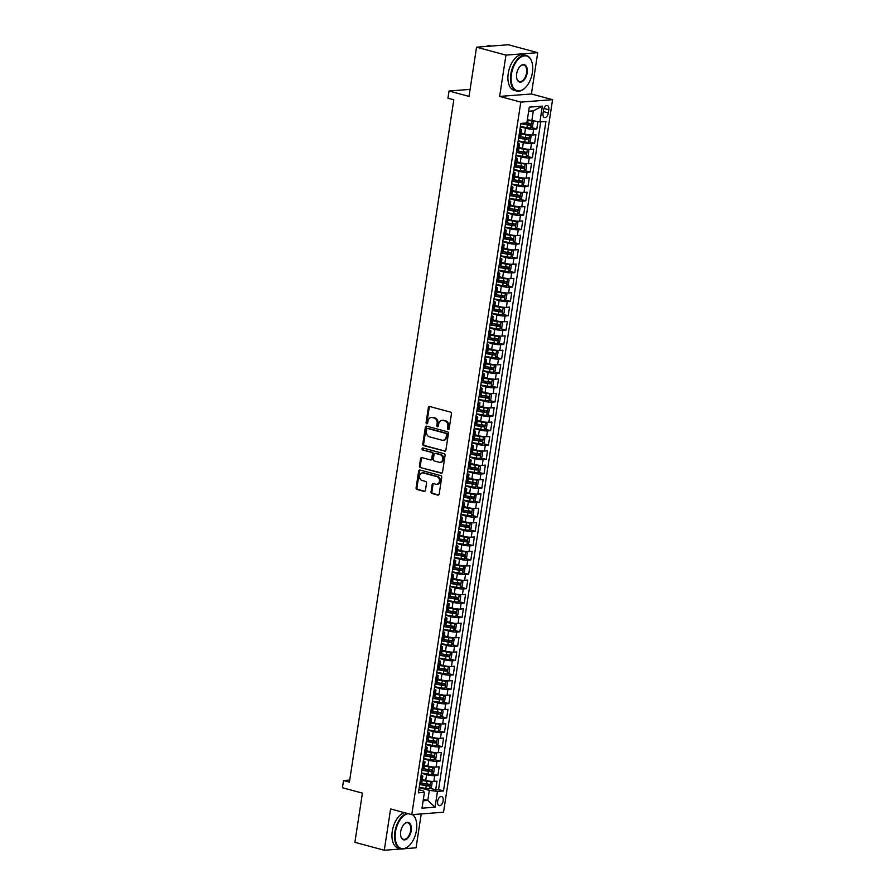 <?xml version="1.0" encoding="UTF-8"?>
<svg xmlns="http://www.w3.org/2000/svg" width="895" height="895" viewBox="0 0 895 895"><rect width="100%" height="100%" fill="white"/><g stroke="black" fill="none" stroke-linecap="round" stroke-linejoin="round"><path stroke-width="1.34" d="M448.194 429.578A1.007 0.817 -94.4 0 0 449.156 428.806L451.449 413.826A1.443 1.175 -94.4 0 0 450.509 412.103L429.734 406.509A1.443 1.175 -94.4 0 0 428.369 407.605L426.076 422.585A1.007 0.817 -94.4 0 0 427.687 423.022L427.989 421.086A4.62 3.748 -94.4 0 1 431.323 417.473A4.62 3.748 -94.4 0 1 432.375 417.573L434.097 418.032A4.62 3.748 -94.4 0 1 437.107 423.548L436.805 425.483A1.007 0.817 -94.4 0 0 438.427 425.919L438.718 423.973A4.62 3.748 -94.4 0 1 442.063 420.359A4.62 3.748 -94.4 0 1 443.103 420.46L444.837 420.93A4.62 3.748 -94.4 0 1 447.836 426.434L447.545 428.369A1.007 0.817 -94.4 0 0 448.194 429.578M443.148 800.88A4.71 2.651 105.1 0 0 441.627 796.539A4.71 2.651 105.1 0 0 437.655 801.305A4.71 2.651 105.1 0 0 439.176 805.645A4.71 2.651 105.1 0 0 443.148 800.88M431.043 491.803A1.443 1.175 -94.4 0 0 431.983 493.514L437.812 495.092A1.443 1.175 -94.4 0 0 439.176 493.995L441.727 477.348A1.443 1.175 -94.4 0 0 440.787 475.625L420.012 470.032A1.443 1.175 -94.4 0 0 418.647 471.128L416.097 487.775A1.443 1.175 -94.4 0 0 417.036 489.487L424.073 491.389A1.443 1.175 -94.4 0 0 425.449 490.292L426.535 483.166A1.443 1.175 -94.4 0 0 425.595 481.443L422.104 480.503A3.871 3.132 -94.4 0 1 419.542 476.442A3.871 3.132 -94.4 0 1 422.384 472.884A3.871 3.132 -94.4 0 1 423.257 472.963L436.939 476.643A3.871 3.132 -94.4 0 1 439.501 480.716A3.871 3.132 -94.4 0 1 436.659 484.273A3.871 3.132 -94.4 0 1 435.787 484.195L433.504 483.58A1.443 1.175 -94.4 0 0 432.14 484.676L431.043 491.803L431.905 491.735A1.443 1.175 -94.4 0 0 432.844 493.458L438.55 494.991M505.955 55.11L499.634 96.414L531.406 93.975L537.727 52.671L505.955 55.11L476.554 47.189L469.025 96.391L449.044 91.01L447.936 98.193L453.821 99.77L349.408 782.14L343.523 780.563L342.427 787.745L362.419 793.127L354.89 842.329L384.279 850.25L401.34 848.941M499.634 96.414L520.8 102.108L411.767 814.651L390.6 808.946L384.279 850.25M444.524 451.237A1.443 1.175 -94.4 0 0 445.889 450.14L448.44 433.493A1.443 1.175 -94.4 0 0 447.5 431.782L426.725 426.177A1.443 1.175 -94.4 0 0 425.36 427.273L422.809 443.92A1.443 1.175 -94.4 0 0 423.749 445.643L445.162 451.181M445.083 455.421L442.533 472.068A1.443 1.175 -94.4 0 1 441.168 473.164L420.393 467.57A1.443 1.175 -94.4 0 1 419.453 465.847L420.549 458.721A1.443 1.175 -94.4 0 1 421.914 457.625L430.338 459.896A1.443 1.175 -94.4 0 0 431.703 458.799L432.43 454.067A1.443 1.175 -94.4 0 0 431.491 452.355L422.72 449.984A1.007 0.817 -94.4 0 1 423.022 448.015L444.144 453.698A1.443 1.175 -94.4 0 1 445.083 455.421M404.439 848.706L416.052 847.811L421.243 813.924M476.554 47.189L508.338 44.75L537.727 52.671M430.081 788.305L435.675 789.804L436.995 781.19L433.862 781.436L434.735 775.685A5.896 0.951 -171.3 0 1 426.602 774.678L421.4 773.28M432.285 773.94L437.868 775.439L439.188 766.825L436.055 767.06L436.939 761.321A5.896 0.951 -171.3 0 1 428.794 760.314L423.603 758.915M434.478 759.575L440.071 761.074L441.392 752.46L438.259 752.695L439.132 746.956A5.896 0.951 -171.3 0 1 430.998 745.949L425.796 744.55M436.682 745.211L442.264 746.71L443.584 738.095L440.452 738.33L441.336 732.591A5.896 0.951 -171.3 0 1 433.191 731.584L428 730.186M438.874 730.846L444.468 732.345L445.788 723.731L442.656 723.965L443.528 718.226A5.896 0.951 -171.3 0 1 435.395 717.219L430.193 715.821M441.078 716.47L446.661 717.98L447.981 709.366L444.849 709.601L445.732 703.85A5.896 0.951 -171.3 0 1 437.588 702.855L432.397 701.456M443.271 702.105L448.865 703.615L450.185 695.001L447.053 695.236L447.925 689.486A5.896 0.951 -171.3 0 1 439.792 688.49L434.59 687.091M445.475 687.74L451.058 689.251L452.378 680.625L449.245 680.871L450.129 675.121A5.896 0.951 -171.3 0 1 441.985 674.125L436.794 672.727M447.668 673.376L453.262 674.886L454.582 666.26L451.449 666.506L452.322 660.756A5.896 0.951 -171.3 0 1 444.188 659.76L438.986 658.351M449.872 659.011L455.454 660.521L456.774 651.896L453.642 652.142L454.526 646.391A5.896 0.951 -171.3 0 1 446.381 645.384L441.19 643.986M452.064 644.646L457.658 646.156L458.978 637.531L455.835 637.777L456.718 632.027A5.896 0.951 -171.3 0 1 448.585 631.02L443.383 629.621M454.268 630.281L459.851 631.792L461.171 623.166L458.039 623.412L458.922 617.662A5.896 0.951 -171.3 0 1 450.778 616.655L445.587 615.257M456.461 615.917L462.055 617.416L463.375 608.801L460.231 609.047L461.115 603.297A5.896 0.951 -171.3 0 1 452.982 602.29L447.78 600.892M458.665 601.552L464.248 603.051L465.568 594.437L462.435 594.672L463.319 588.932A5.896 0.951 -171.3 0 1 455.175 587.925L449.984 586.527M460.858 587.187L466.452 588.686L467.772 580.072L464.628 580.307L465.512 574.568A5.896 0.951 -171.3 0 1 457.379 573.561L452.176 572.162M463.062 572.822L468.644 574.322L469.964 565.707L466.832 565.942L467.716 560.203A5.896 0.951 -171.3 0 1 459.571 559.196L454.38 557.798M465.255 558.458L470.848 559.957L472.168 551.342L469.025 551.577L469.909 545.838A5.896 0.951 -171.3 0 1 461.775 544.831L456.573 543.433M467.458 544.082L473.041 545.592L474.361 536.978L471.229 537.213L472.112 531.462A5.896 0.951 -171.3 0 1 463.968 530.466L458.777 529.068M469.651 529.717L475.245 531.227L476.565 522.613L473.421 522.848L474.305 517.097A5.896 0.951 -171.3 0 1 466.172 516.102L460.97 514.703M471.855 515.352L477.438 516.862L478.758 508.237L475.625 508.483L476.509 502.733A5.896 0.951 -171.3 0 1 468.365 501.737L463.174 500.339M474.048 500.987L479.642 502.498L480.962 493.872L477.818 494.118L478.702 488.368A5.896 0.951 -171.3 0 1 470.569 487.372L465.366 485.963M476.252 486.623L481.834 488.133L483.155 479.507L480.022 479.754L480.895 474.003A5.896 0.951 -171.3 0 1 472.761 472.996L467.57 471.598M478.445 472.258L484.038 473.768L485.358 465.143L482.215 465.389L483.099 459.638A5.896 0.951 -171.3 0 1 474.965 458.632L469.763 457.233M480.649 457.893L486.231 459.403L487.551 450.778L484.419 451.024L485.291 445.274A5.896 0.951 -171.3 0 1 477.158 444.267L471.967 442.868M482.841 443.528L488.435 445.028L489.755 436.413L486.611 436.659L487.495 430.909A5.896 0.951 -171.3 0 1 479.362 429.902L474.16 428.504M485.045 429.164L490.628 430.663L491.948 422.048L488.815 422.283L489.688 416.544A5.896 0.951 -171.3 0 1 481.555 415.537L476.364 414.139M487.238 414.799L492.832 416.298L494.152 407.684L491.008 407.919L491.892 402.179A5.896 0.951 -171.3 0 1 483.747 401.173L478.556 399.774M489.442 400.434L495.024 401.933L496.345 393.319L493.212 393.554L494.085 387.815A5.896 0.951 -171.3 0 1 485.951 386.808L480.76 385.409M491.635 386.069L497.228 387.569L498.549 378.954L495.405 379.189L496.289 373.45A5.896 0.951 -171.3 0 1 488.144 372.443L482.953 371.045M493.839 371.693L499.421 373.204L500.741 364.589L497.609 364.824L498.481 359.085A5.896 0.951 -171.3 0 1 490.348 358.078L485.157 356.68M496.031 357.329L501.625 358.839L502.945 350.225L499.802 350.46L500.685 344.709A5.896 0.951 -171.3 0 1 492.541 343.714L487.35 342.315M498.235 342.964L503.818 344.474L505.138 335.849L502.005 336.095L502.878 330.344A5.896 0.951 -171.3 0 1 494.745 329.349L489.554 327.95M500.428 328.599L506.022 330.11L507.342 321.484L504.198 321.73L505.082 315.98A5.896 0.951 -171.3 0 1 496.938 314.984L491.747 313.586M502.632 314.234L508.215 315.745L509.535 307.119L506.402 307.365L507.275 301.615A5.896 0.951 -171.3 0 1 499.142 300.619L493.95 299.21M504.825 299.87L510.418 301.38L511.739 292.755L508.595 293.001L509.479 287.25A5.896 0.951 -171.3 0 1 501.334 286.243L496.143 284.845M507.029 285.505L512.611 287.015L513.931 278.39L510.799 278.636L511.671 272.885A5.896 0.951 -171.3 0 1 503.538 271.879L498.347 270.48M509.221 271.14L514.815 272.639L516.124 264.025L512.992 264.271L513.875 258.521A5.896 0.951 -171.3 0 1 505.731 257.514L500.54 256.115M511.425 256.775L517.008 258.275L518.328 249.66L515.196 249.895L516.068 244.156A5.896 0.951 -171.3 0 1 507.935 243.149L502.744 241.751M513.618 242.411L519.212 243.91L520.521 235.295L517.388 235.53L518.272 229.791A5.896 0.951 -171.3 0 1 510.128 228.784L504.937 227.386M515.822 228.046L521.405 229.545L522.725 220.931L519.592 221.166L520.465 215.426A5.896 0.951 -171.3 0 1 512.332 214.42L507.141 213.021M518.015 213.681L523.609 215.18L524.917 206.566L521.785 206.801L522.669 201.062A5.896 0.951 -171.3 0 1 514.524 200.055L509.333 198.656M520.219 199.305L525.801 200.816L527.121 192.201L523.989 192.436L524.862 186.697A5.896 0.951 -171.3 0 1 516.728 185.69L511.537 184.292M522.411 184.941L528.005 186.451L529.314 177.837L526.182 178.071L527.065 172.321A5.896 0.951 -171.3 0 1 518.921 171.325L513.73 169.927M524.604 170.576L530.198 172.086L531.518 163.461L528.386 163.707L529.258 157.956A5.896 0.951 -171.3 0 1 521.125 156.961L515.934 155.562M526.808 156.211L532.402 157.721L533.711 149.096L530.578 149.342L531.462 143.592A5.896 0.951 -171.3 0 1 523.318 142.596L518.127 141.197M529.001 141.846L534.595 143.357L535.915 134.731L532.782 134.977A5.896 0.951 -171.3 0 1 524.638 133.97L521.237 133.053M433.862 781.436A5.896 0.951 8.7 0 1 425.718 780.429L422.317 779.511M436.055 767.06A5.896 0.951 8.7 0 1 427.922 766.064L424.51 765.147M438.259 752.695A5.896 0.951 8.7 0 1 430.115 751.699L426.714 750.782M440.452 738.33A5.896 0.951 8.7 0 1 432.319 737.335L428.906 736.417M442.656 723.965A5.896 0.951 8.7 0 1 434.511 722.97L431.11 722.041M444.849 709.601A5.896 0.951 8.7 0 1 436.715 708.594L433.303 707.676M447.053 695.236A5.896 0.951 8.7 0 1 438.908 694.229L435.507 693.312M449.245 680.871A5.896 0.951 8.7 0 1 441.112 679.864L437.7 678.947M451.449 666.506A5.896 0.951 8.7 0 1 443.305 665.5L439.904 664.582M453.642 652.142A5.896 0.951 8.7 0 1 445.509 651.135L442.096 650.217M455.835 637.777A5.896 0.951 8.7 0 1 447.701 636.77L444.289 635.853M458.039 623.412A5.896 0.951 8.7 0 1 449.905 622.405L446.493 621.488M460.231 609.047A5.896 0.951 8.7 0 1 452.098 608.041L448.686 607.123M462.435 594.672A5.896 0.951 8.7 0 1 454.291 593.676L450.89 592.759M464.628 580.307A5.896 0.951 8.7 0 1 456.495 579.311L453.083 578.394M466.832 565.942A5.896 0.951 8.7 0 1 458.687 564.946L455.286 564.029M469.025 551.577A5.896 0.951 8.7 0 1 460.891 550.582L457.479 549.653M471.229 537.213A5.896 0.951 8.7 0 1 463.084 536.206L459.683 535.288M473.421 522.848A5.896 0.951 8.7 0 1 465.288 521.841L461.876 520.924M475.625 508.483A5.896 0.951 8.7 0 1 467.481 507.476L464.08 506.559M477.818 494.118A5.896 0.951 8.7 0 1 469.685 493.111L466.273 492.194M480.022 479.754A5.896 0.951 8.7 0 1 471.878 478.747L468.477 477.829M482.215 465.389A5.896 0.951 8.7 0 1 474.081 464.382L470.669 463.465M484.419 451.024A5.896 0.951 8.7 0 1 476.274 450.017L472.873 449.1M486.611 436.659A5.896 0.951 8.7 0 1 478.478 435.652L475.066 434.735M488.815 422.283A5.896 0.951 8.7 0 1 480.671 421.288L477.27 420.37M491.008 407.919A5.896 0.951 8.7 0 1 482.875 406.923L479.463 406.006M493.212 393.554A5.896 0.951 8.7 0 1 485.068 392.558L481.667 391.641M495.405 379.189A5.896 0.951 8.7 0 1 487.272 378.193L483.859 377.276M497.609 364.824A5.896 0.951 8.7 0 1 489.464 363.817L486.063 362.9M499.802 350.46A5.896 0.951 8.7 0 1 491.668 349.453L488.256 348.535M502.005 336.095A5.896 0.951 8.7 0 1 493.861 335.088L490.46 334.171M504.198 321.73A5.896 0.951 8.7 0 1 496.065 320.723L492.653 319.806M506.402 307.365A5.896 0.951 8.7 0 1 498.258 306.358L494.857 305.441M508.595 293.001A5.896 0.951 8.7 0 1 500.462 291.994L497.049 291.076M510.799 278.636A5.896 0.951 8.7 0 1 502.654 277.629L499.253 276.712M512.992 264.271A5.896 0.951 8.7 0 1 504.858 263.264L501.446 262.347M515.196 249.895A5.896 0.951 8.7 0 1 507.051 248.899L503.65 247.982M517.388 235.53A5.896 0.951 8.7 0 1 509.255 234.535L505.843 233.617M519.592 221.166A5.896 0.951 8.7 0 1 511.448 220.17L508.047 219.253M521.785 206.801A5.896 0.951 8.7 0 1 513.652 205.805L510.239 204.888M523.989 192.436A5.896 0.951 8.7 0 1 515.844 191.429L512.443 190.512M526.182 178.071A5.896 0.951 8.7 0 1 518.048 177.065L514.636 176.147M528.386 163.707A5.896 0.951 8.7 0 1 520.241 162.7L516.84 161.782M530.578 149.342A5.896 0.951 8.7 0 1 522.445 148.335L519.033 147.418M543.5 110.163L543.019 113.329A4.564 2.562 105.1 0 0 544.496 117.525A4.564 2.562 105.1 0 0 548.344 112.915L548.825 109.761A4.564 2.562 105.1 0 0 547.348 105.554A4.564 2.562 105.1 0 0 543.5 110.163M520.8 102.108L552.573 99.669L443.54 812.212L411.767 814.651M435.675 789.804L438.55 789.591L443.484 790.923L545.928 121.474L539.92 121.944L527.345 119.74M443.484 790.923L437.476 791.381L435.059 807.178L422.004 808.185L424.42 792.388L418.412 792.847L520.845 123.409L526.864 122.939L529.281 107.143L542.336 106.136L539.92 121.944M531.205 127.482L536.799 128.992L533.655 129.227A5.896 0.951 -171.3 0 1 525.522 128.231L520.331 126.821M520.006 128.891A5.896 0.951 -171.3 0 1 521.718 129.853L520.845 135.604A5.896 0.951 -171.3 0 1 519.726 135.973L518.921 136.04M521.718 129.853A5.896 0.951 -171.3 0 1 520.599 130.234L519.794 130.29M419.99 782.499L420.807 782.431A5.896 0.951 8.7 0 0 421.925 782.062L422.798 776.312A5.896 0.951 -171.3 0 1 421.679 776.692L420.874 776.748M422.194 768.134L422.999 768.067A5.896 0.951 8.7 0 0 424.118 767.686L425.002 761.947A5.896 0.951 -171.3 0 1 423.883 762.316L423.067 762.383M424.387 753.769L425.203 753.702A5.896 0.951 8.7 0 0 426.322 753.321L427.195 747.582A5.896 0.951 -171.3 0 1 426.076 747.951L425.27 748.019M426.591 739.393L427.396 739.337A5.896 0.951 8.7 0 0 428.515 738.957L429.399 733.218A5.896 0.951 -171.3 0 1 428.28 733.587L427.463 733.654M428.783 725.028L429.6 724.972A5.896 0.951 8.7 0 0 430.719 724.592L431.591 718.853A5.896 0.951 -171.3 0 1 430.473 719.222L429.667 719.289M430.987 710.664L431.793 710.608A5.896 0.951 8.7 0 0 432.911 710.227L433.795 704.477A5.896 0.951 -171.3 0 1 432.677 704.857L431.86 704.924M433.18 696.299L433.997 696.243A5.896 0.951 8.7 0 0 435.115 695.862L435.988 690.112A5.896 0.951 -171.3 0 1 434.869 690.492L434.064 690.56M435.384 681.934L436.189 681.878A5.896 0.951 8.7 0 0 437.308 681.498L438.192 675.747A5.896 0.951 -171.3 0 1 437.073 676.128L436.257 676.195M437.577 667.569L438.393 667.513A5.896 0.951 8.7 0 0 439.512 667.133L440.385 661.383A5.896 0.951 -171.3 0 1 439.266 661.763L438.46 661.819M439.781 653.205L440.586 653.137A5.896 0.951 8.7 0 0 441.705 652.768L442.589 647.018A5.896 0.951 -171.3 0 1 441.47 647.398L440.653 647.454M441.973 638.84L442.79 638.773A5.896 0.951 8.7 0 0 443.909 638.403L444.781 632.653A5.896 0.951 -171.3 0 1 443.663 633.034L442.857 633.089M444.177 624.475L444.983 624.408A5.896 0.951 8.7 0 0 446.102 624.039L446.985 618.288A5.896 0.951 -171.3 0 1 445.867 618.669L445.05 618.725M446.37 610.11L447.187 610.043A5.896 0.951 8.7 0 0 448.305 609.674L449.178 603.924A5.896 0.951 -171.3 0 1 448.059 604.304L447.254 604.36M448.574 595.746L449.379 595.678A5.896 0.951 8.7 0 0 450.498 595.298L451.382 589.559A5.896 0.951 -171.3 0 1 450.263 589.928L449.447 589.995M450.767 581.381L451.583 581.314A5.896 0.951 8.7 0 0 452.702 580.933L453.575 575.194A5.896 0.951 -171.3 0 1 452.456 575.563L451.651 575.63M452.971 567.005L453.776 566.949A5.896 0.951 8.7 0 0 454.895 566.569L455.779 560.829A5.896 0.951 -171.3 0 1 454.66 561.199L453.843 561.266M455.163 552.64L455.98 552.584A5.896 0.951 8.7 0 0 457.099 552.204L457.971 546.465A5.896 0.951 -171.3 0 1 456.853 546.834L456.047 546.901M457.367 538.275L458.173 538.219A5.896 0.951 8.7 0 0 459.292 537.839L460.175 532.1A5.896 0.951 -171.3 0 1 459.057 532.469L458.24 532.536M459.56 523.911L460.377 523.855A5.896 0.951 8.7 0 0 461.496 523.474L462.368 517.724A5.896 0.951 -171.3 0 1 461.249 518.104L460.444 518.171M461.764 509.546L462.57 509.49A5.896 0.951 8.7 0 0 463.688 509.11L464.572 503.359A5.896 0.951 -171.3 0 1 463.453 503.74L462.637 503.807M463.957 495.181L464.773 495.125A5.896 0.951 8.7 0 0 465.892 494.745L466.765 488.994A5.896 0.951 -171.3 0 1 465.646 489.375L464.841 489.431M466.161 480.816L466.966 480.749A5.896 0.951 8.7 0 0 468.085 480.38L468.969 474.63A5.896 0.951 -171.3 0 1 467.85 475.01L467.033 475.066M468.353 466.452L469.17 466.384A5.896 0.951 8.7 0 0 470.289 466.015L471.162 460.265A5.896 0.951 -171.3 0 1 470.043 460.645L469.237 460.701M470.557 452.087L471.363 452.02A5.896 0.951 8.7 0 0 472.482 451.651L473.365 445.9A5.896 0.951 -171.3 0 1 472.247 446.281L471.43 446.336M472.75 437.722L473.556 437.655A5.896 0.951 8.7 0 0 474.686 437.286L475.558 431.535A5.896 0.951 -171.3 0 1 474.439 431.916L473.634 431.972M474.954 423.357L475.76 423.29A5.896 0.951 8.7 0 0 476.878 422.91L477.762 417.171A5.896 0.951 -171.3 0 1 476.643 417.54L475.827 417.607M477.147 408.993L477.952 408.925A5.896 0.951 8.7 0 0 479.082 408.545L479.955 402.806A5.896 0.951 -171.3 0 1 478.836 403.175L478.031 403.242M479.351 394.617L480.156 394.561A5.896 0.951 8.7 0 0 481.275 394.18L482.159 388.441A5.896 0.951 -171.3 0 1 481.04 388.81L480.223 388.877M481.544 380.252L482.349 380.196A5.896 0.951 8.7 0 0 483.479 379.816L484.352 374.076A5.896 0.951 -171.3 0 1 483.233 374.446L482.427 374.513M483.747 365.887L484.553 365.831A5.896 0.951 8.7 0 0 485.672 365.451L486.556 359.712A5.896 0.951 -171.3 0 1 485.437 360.081L484.62 360.148M485.94 351.522L486.746 351.466A5.896 0.951 8.7 0 0 487.864 351.086L488.748 345.336A5.896 0.951 -171.3 0 1 487.63 345.716L486.824 345.783M488.144 337.158L488.95 337.102A5.896 0.951 8.7 0 0 490.068 336.721L490.952 330.971A5.896 0.951 -171.3 0 1 489.833 331.351L489.017 331.418M490.337 322.793L491.142 322.737A5.896 0.951 8.7 0 0 492.261 322.357L493.145 316.606A5.896 0.951 -171.3 0 1 492.026 316.987L491.221 317.043M492.541 308.428L493.346 308.361A5.896 0.951 8.7 0 0 494.465 307.992L495.349 302.242A5.896 0.951 -171.3 0 1 494.23 302.622L493.413 302.678M494.734 294.063L495.539 293.996A5.896 0.951 8.7 0 0 496.658 293.627L497.542 287.877A5.896 0.951 -171.3 0 1 496.423 288.257L495.617 288.313M496.938 279.699L497.743 279.632A5.896 0.951 8.7 0 0 498.862 279.262L499.746 273.512A5.896 0.951 -171.3 0 1 498.627 273.892L497.81 273.948M499.13 265.334L499.936 265.267A5.896 0.951 8.7 0 0 501.055 264.898L501.938 259.147A5.896 0.951 -171.3 0 1 500.82 259.528L500.014 259.584M501.334 250.969L502.14 250.902A5.896 0.951 8.7 0 0 503.258 250.522L504.142 244.782A5.896 0.951 -171.3 0 1 503.012 245.152L502.207 245.219M503.527 236.604L504.332 236.537A5.896 0.951 8.7 0 0 505.451 236.157L506.335 230.418A5.896 0.951 -171.3 0 1 505.216 230.787L504.411 230.854M505.731 222.24L506.536 222.173A5.896 0.951 8.7 0 0 507.655 221.792L508.539 216.053A5.896 0.951 -171.3 0 1 507.409 216.422L506.604 216.489M507.924 207.864L508.729 207.808A5.896 0.951 8.7 0 0 509.848 207.427L510.732 201.688A5.896 0.951 -171.3 0 1 509.613 202.057L508.807 202.125M510.128 193.499L510.933 193.443A5.896 0.951 8.7 0 0 512.052 193.063L512.936 187.323A5.896 0.951 -171.3 0 1 511.806 187.693L511 187.76M512.32 179.134L513.126 179.078A5.896 0.951 8.7 0 0 514.245 178.698L515.128 172.948A5.896 0.951 -171.3 0 1 514.01 173.328L513.204 173.395M514.524 164.769L515.33 164.714A5.896 0.951 8.7 0 0 516.449 164.333L517.321 158.583A5.896 0.951 -171.3 0 1 516.202 158.963L515.397 159.03M516.717 150.405L517.523 150.349A5.896 0.951 8.7 0 0 518.641 149.968L519.525 144.218A5.896 0.951 -171.3 0 1 518.406 144.598L517.601 144.654M534.595 143.357L531.462 143.592M532.402 157.721L529.258 157.956M530.198 172.086L527.065 172.321M528.005 186.451L524.862 186.697M525.801 200.816L522.669 201.062M523.609 215.18L520.465 215.426M521.405 229.545L518.272 229.791M519.212 243.91L516.068 244.156M517.008 258.275L513.875 258.521M514.815 272.639L511.671 272.885M512.611 287.015L509.479 287.25M510.418 301.38L507.275 301.615M508.215 315.745L505.082 315.98M506.022 330.11L502.878 330.344M503.818 344.474L500.685 344.709M501.625 358.839L498.481 359.085M499.421 373.204L496.289 373.45M497.228 387.569L494.085 387.815M495.024 401.933L491.892 402.179M492.832 416.298L489.688 416.544M490.628 430.663L487.495 430.909M488.435 445.028L485.291 445.274M486.231 459.403L483.099 459.638M484.038 473.768L480.895 474.003M481.834 488.133L478.702 488.368M479.642 502.498L476.509 502.733M477.438 516.862L474.305 517.097M475.245 531.227L472.112 531.462M473.041 545.592L469.909 545.838M470.848 559.957L467.716 560.203M468.644 574.322L465.512 574.568M466.452 588.686L463.319 588.932M464.248 603.051L461.115 603.297M462.055 617.416L458.922 617.662M459.851 631.792L456.718 632.027M457.658 646.156L454.526 646.391M455.454 660.521L452.322 660.756M453.262 674.886L450.129 675.121M451.058 689.251L447.925 689.486M448.865 703.615L445.732 703.85M446.661 717.98L443.528 718.226M444.468 732.345L441.336 732.591M442.264 746.71L439.132 746.956M440.071 761.074L436.939 761.321M437.868 775.439L434.735 775.685M438.55 789.591L540.725 121.877M536.799 128.992L537.906 121.698M423.369 799.235L427.799 800.432L429.343 790.375L419.207 787.645M531.775 120.937L533.319 110.879L528.654 111.237M531.406 93.975L552.573 99.669M349.721 780.082L343.523 780.563M470.099 89.388L449.044 91.01M423.134 800.79L427.799 800.432L435.059 807.178M418.894 789.703L423.156 790.856L424.42 792.388M517.813 143.256A5.896 0.951 -171.3 0 1 519.525 144.218M515.609 157.632A5.896 0.951 -171.3 0 1 517.321 158.583M513.417 171.997A5.896 0.951 -171.3 0 1 515.128 172.948M511.213 186.361A5.896 0.951 -171.3 0 1 512.936 187.323M509.02 200.726A5.896 0.951 -171.3 0 1 510.732 201.688M506.816 215.091A5.896 0.951 -171.3 0 1 508.539 216.053M504.623 229.456A5.896 0.951 -171.3 0 1 506.335 230.418M502.419 243.82A5.896 0.951 -171.3 0 1 504.142 244.782M500.227 258.185A5.896 0.951 -171.3 0 1 501.938 259.147M498.023 272.55A5.896 0.951 -171.3 0 1 499.746 273.512M495.83 286.915A5.896 0.951 -171.3 0 1 497.542 287.877M493.626 301.279A5.896 0.951 -171.3 0 1 495.349 302.242M491.433 315.644A5.896 0.951 -171.3 0 1 493.145 316.606M489.229 330.02A5.896 0.951 -171.3 0 1 490.952 330.971M487.037 344.385A5.896 0.951 -171.3 0 1 488.748 345.336M484.833 358.75A5.896 0.951 -171.3 0 1 486.556 359.712M482.64 373.114A5.896 0.951 -171.3 0 1 484.352 374.076M480.436 387.479A5.896 0.951 -171.3 0 1 482.159 388.441M478.243 401.844A5.896 0.951 -171.3 0 1 479.955 402.806M476.039 416.209A5.896 0.951 -171.3 0 1 477.762 417.171M473.847 430.573A5.896 0.951 -171.3 0 1 475.558 431.535M471.643 444.938A5.896 0.951 -171.3 0 1 473.365 445.9M469.45 459.303A5.896 0.951 -171.3 0 1 471.162 460.265M467.246 473.668A5.896 0.951 -171.3 0 1 468.969 474.63M465.053 488.032A5.896 0.951 -171.3 0 1 466.765 488.994M462.849 502.408A5.896 0.951 -171.3 0 1 464.572 503.359M460.656 516.773A5.896 0.951 -171.3 0 1 462.368 517.724M458.453 531.138A5.896 0.951 -171.3 0 1 460.175 532.1M456.26 545.502A5.896 0.951 -171.3 0 1 457.971 546.465M454.056 559.867A5.896 0.951 -171.3 0 1 455.779 560.829M451.863 574.232A5.896 0.951 -171.3 0 1 453.575 575.194M449.659 588.597A5.896 0.951 -171.3 0 1 451.382 589.559M447.466 602.962A5.896 0.951 -171.3 0 1 449.178 603.924M445.274 617.326A5.896 0.951 -171.3 0 1 446.985 618.288M443.07 631.691A5.896 0.951 -171.3 0 1 444.781 632.653M440.877 646.056A5.896 0.951 -171.3 0 1 442.589 647.018M438.673 660.42A5.896 0.951 -171.3 0 1 440.385 661.383M436.48 674.796A5.896 0.951 -171.3 0 1 438.192 675.747M434.276 689.161A5.896 0.951 -171.3 0 1 435.988 690.112M432.084 703.526A5.896 0.951 -171.3 0 1 433.795 704.477M429.88 717.891A5.896 0.951 -171.3 0 1 431.591 718.853M427.687 732.255A5.896 0.951 -171.3 0 1 429.399 733.218M425.483 746.62A5.896 0.951 -171.3 0 1 427.195 747.582M423.29 760.985A5.896 0.951 -171.3 0 1 425.002 761.947M421.086 775.35A5.896 0.951 -171.3 0 1 422.798 776.312M429.343 790.375L437.476 791.381M533.319 110.879L542.336 106.136M448.842 429.421A1.007 0.817 -94.4 0 1 448.395 428.302L448.697 426.367A4.62 3.748 -94.4 0 0 445.688 420.863L444.837 420.93M442.063 420.359L442.913 420.292A4.62 3.748 -94.4 0 1 443.965 420.393L445.688 420.863M431.323 417.473L432.184 417.406A4.62 3.748 -94.4 0 1 433.225 417.506L434.959 417.965A4.62 3.748 -94.4 0 1 437.957 423.48L437.666 425.416A1.007 0.817 -94.4 0 0 438.114 426.523M429.857 406.543A1.443 1.175 -94.4 0 0 429.22 407.538L426.937 422.529A1.007 0.817 -94.4 0 0 427.374 423.637M426.848 426.21A1.443 1.175 -94.4 0 0 426.21 427.217L423.671 443.853A1.443 1.175 -94.4 0 0 424.61 445.576L445.262 451.136M446.583 434.612A1.007 0.817 -94.4 0 0 445.923 433.404L427.698 428.492A1.007 0.817 -94.4 0 0 426.736 429.264L426.423 431.312A4.62 3.748 -94.4 0 0 429.421 436.816L441.884 440.172A4.62 3.748 -94.4 0 0 442.935 440.273A4.62 3.748 -94.4 0 0 446.269 436.659L446.583 434.612L447.444 434.545A1.007 0.817 -94.4 0 0 446.784 433.348L445.923 433.404M428.101 428.459A1.007 0.817 -94.4 0 1 428.548 428.425L446.784 433.348M442.935 440.273L443.797 440.206A4.62 3.748 -94.4 0 0 447.131 436.592L446.269 436.659M447.444 434.545L447.131 436.592M441.906 473.063L420.393 467.57M422.037 457.658A1.443 1.175 -94.4 0 0 421.4 458.654L420.314 465.78A1.443 1.175 -94.4 0 0 421.254 467.503M431.2 459.829A1.443 1.175 -94.4 0 0 432.565 458.732L433.292 454A1.443 1.175 -94.4 0 0 432.352 452.288L422.72 449.984M423.268 448.082A1.007 0.817 -94.4 0 0 423.581 449.916M439.076 462.245A3.871 3.132 -94.4 0 0 439.96 462.335A3.871 3.132 -94.4 0 0 442.801 458.777A3.871 3.132 -94.4 0 0 440.239 454.705L435.417 453.407A1.443 1.175 -94.4 0 0 434.053 454.503L433.325 459.236A1.443 1.175 -94.4 0 0 434.265 460.947L439.076 462.245M439.96 462.335L440.81 462.267A3.871 3.132 -94.4 0 0 443.651 458.71A3.871 3.132 -94.4 0 0 441.09 454.638L440.239 454.705M435.63 453.396A1.443 1.175 -94.4 0 1 436.279 453.34L441.09 454.638M433.627 483.613A1.443 1.175 -94.4 0 0 432.99 484.609L431.905 491.735M436.659 484.273L437.521 484.206A3.871 3.132 -94.4 0 0 440.362 480.649A3.871 3.132 -94.4 0 0 437.8 476.576L436.939 476.643M422.384 472.884L423.245 472.817A3.871 3.132 -94.4 0 1 424.118 472.896L437.8 476.576M420.135 470.065A1.443 1.175 -94.4 0 0 419.509 471.061L416.958 487.708A1.443 1.175 -94.4 0 0 417.898 489.431L424.823 491.288M531.149 120.769A3.904 0.627 -171.3 0 1 528.039 120.445L527.267 120.31M529.527 120.333L527.312 119.997M531.977 120.959L533.241 122.056L532.581 126.363L530.645 127.94A3.904 0.627 -171.3 0 1 526.931 127.627L520.375 126.475M520.8 123.745L527.356 124.897A3.904 0.627 8.7 0 0 530.276 125.222L530.534 123.499A3.904 0.627 -171.3 0 1 527.614 123.174L526.473 122.973M528.844 123.04L528.576 124.763L520.845 123.432M532.402 72.551A17.967 10.102 105.1 0 0 531.988 62.426A17.967 10.102 105.1 0 0 521.248 56.933A17.967 10.102 105.1 0 0 511.448 74.162A17.967 10.102 105.1 0 0 514.468 89.052A17.967 10.102 105.1 0 0 525.13 87.867A17.967 10.102 105.1 0 0 532.402 72.551M524.996 87.99A18.403 10.348 -74.9 0 1 524.85 88.124A18.403 10.348 -74.9 0 1 516.784 91.033A18.403 10.348 -74.9 0 1 510.832 74.084A18.403 10.348 -74.9 0 1 526.361 55.49A18.403 10.348 -74.9 0 1 531.876 62.057A18.403 10.348 -74.9 0 1 531.932 62.247M527.166 72.954A8.984 5.046 -74.9 0 1 522.266 81.568A8.984 5.046 -74.9 0 1 516.896 78.827A8.984 5.046 -74.9 0 1 516.683 73.759A8.984 5.046 -74.9 0 1 520.319 66.107A8.984 5.046 -74.9 0 1 525.645 65.514A8.984 5.046 -74.9 0 1 527.166 72.954M516.84 78.637A8.536 4.799 105.1 0 0 519.346 81.512A8.536 4.799 105.1 0 0 526.551 72.875A8.536 4.799 105.1 0 0 523.788 65.011A8.536 4.799 105.1 0 0 520.185 66.241M486.175 46.45A18.403 10.348 -74.9 0 1 490.852 45.925L491.344 46.059M516.784 91.033L514.2 90.339A18.403 10.348 -74.9 0 1 508.248 73.39A18.403 10.348 -74.9 0 1 523.776 54.796L526.361 55.49M408.154 813.678A17.967 10.102 105.1 0 0 395.489 831.947A17.967 10.102 105.1 0 0 398.51 846.838A17.967 10.102 105.1 0 0 409.172 845.652A17.967 10.102 105.1 0 0 416.443 830.336A17.967 10.102 105.1 0 0 416.03 820.212A17.967 10.102 105.1 0 0 412.394 814.607M409.037 845.786A18.403 10.348 -74.9 0 1 408.892 845.909A18.403 10.348 -74.9 0 1 400.826 848.829A18.403 10.348 -74.9 0 1 394.874 831.88A18.403 10.348 -74.9 0 1 406.945 813.354M412.808 814.573A18.403 10.348 -74.9 0 1 415.918 819.854A18.403 10.348 -74.9 0 1 415.974 820.033M411.208 830.739A8.984 5.046 -74.9 0 1 406.308 839.353A8.984 5.046 -74.9 0 1 400.938 836.612A8.984 5.046 -74.9 0 1 400.725 831.544A8.984 5.046 -74.9 0 1 404.361 823.892A8.984 5.046 -74.9 0 1 409.686 823.299A8.984 5.046 -74.9 0 1 411.208 830.739M400.882 836.422A8.536 4.799 105.1 0 0 403.388 839.297A8.536 4.799 105.1 0 0 410.592 830.672A8.536 4.799 105.1 0 0 407.829 822.807A8.536 4.799 105.1 0 0 404.227 824.026M400.826 848.829L398.241 848.124A18.403 10.348 -74.9 0 1 392.29 831.175A18.403 10.348 -74.9 0 1 404.361 812.66M518.183 140.839L524.738 141.992A3.904 0.627 -171.3 0 0 528.442 142.305L530.388 140.739L531.037 136.42L529.583 135.156A3.904 0.627 -171.3 0 1 525.835 134.809L521.091 133.97M528.497 142.26L529.583 135.156L521.136 133.668M518.597 138.11L525.152 139.262A3.904 0.627 8.7 0 0 528.072 139.586L528.341 137.864A3.904 0.627 -171.3 0 1 525.421 137.539L518.865 136.387M526.64 137.405L526.383 139.128L518.641 137.796M515.979 155.204L522.546 156.356A3.904 0.627 -171.3 0 0 526.249 156.67L528.184 155.103L528.844 150.785L527.345 149.487A3.904 0.627 -171.3 0 1 523.642 149.174L518.899 148.335M527.345 149.487L518.943 148.033M516.404 152.474L522.96 153.627A3.904 0.627 8.7 0 0 525.88 153.951L526.137 152.228A3.904 0.627 -171.3 0 1 523.217 151.904L516.661 150.752M524.448 151.77L524.179 153.492L516.449 152.161M513.786 169.569L520.342 170.721A3.904 0.627 -171.3 0 0 524.045 171.034L525.991 169.468L526.652 165.15L525.152 163.852A3.904 0.627 -171.3 0 1 521.438 163.539L516.695 162.7M525.152 163.852L516.739 162.398M514.2 166.839L520.756 167.991A3.904 0.627 8.7 0 0 523.676 168.316L523.944 166.593A3.904 0.627 -171.3 0 1 521.024 166.269L514.468 165.116M522.244 166.134L521.986 167.857L514.245 166.526M511.582 183.934L518.149 185.086A3.904 0.627 -171.3 0 0 521.852 185.399L523.788 183.833L524.448 179.526L522.948 178.217A3.904 0.627 -171.3 0 1 519.245 177.904L514.502 177.065M522.948 178.217L514.547 176.762M512.007 181.204L518.563 182.356A3.904 0.627 8.7 0 0 521.483 182.681L521.74 180.958A3.904 0.627 -171.3 0 1 518.82 180.633L512.264 179.481M520.051 180.499L519.782 182.222L512.052 180.891M509.389 198.298L515.945 199.451A3.904 0.627 -171.3 0 0 519.648 199.764L521.595 198.198L522.255 193.891L520.789 192.615A3.904 0.627 -171.3 0 1 517.042 192.268L512.298 191.44M519.704 199.73L520.789 192.615L512.343 191.127M509.803 195.569L516.359 196.721A3.904 0.627 8.7 0 0 519.279 197.045L519.547 195.323A3.904 0.627 -171.3 0 1 516.628 194.998L510.072 193.846M517.847 194.864L517.59 196.587L509.859 195.255M507.185 212.663L513.752 213.815A3.904 0.627 -171.3 0 0 517.455 214.129L519.391 212.562L520.051 208.255L518.552 206.946A3.904 0.627 -171.3 0 1 514.849 206.633L510.105 205.805M518.552 206.946L510.15 205.492M507.61 209.933L514.166 211.097A3.904 0.627 8.7 0 0 517.086 211.41L517.344 209.687A3.904 0.627 -171.3 0 1 514.424 209.363L507.868 208.211M515.654 209.229L515.386 210.951L507.655 209.631M504.993 227.028L511.548 228.191A3.904 0.627 -171.3 0 0 515.251 228.493L517.198 226.927L517.858 222.62L516.359 221.311A3.904 0.627 -171.3 0 1 512.645 221.009L507.901 220.17M516.359 221.311L507.946 219.857M505.406 224.298L511.962 225.462A3.904 0.627 8.7 0 0 514.882 225.775L515.151 224.052A3.904 0.627 -171.3 0 1 512.231 223.739L505.675 222.575M513.461 223.593L513.193 225.316L505.462 223.996M502.789 241.393L509.356 242.556A3.904 0.627 -171.3 0 0 513.059 242.858L514.994 241.292L515.654 236.985L514.155 235.676A3.904 0.627 -171.3 0 1 510.452 235.374L505.709 234.535M514.155 235.676L505.753 234.221M503.214 238.663L509.77 239.826A3.904 0.627 8.7 0 0 512.69 240.14L512.947 238.417A3.904 0.627 -171.3 0 1 510.027 238.104L503.471 236.94M511.258 237.958L510.989 239.692L503.258 238.361M500.596 255.757L507.152 256.921A3.904 0.627 -171.3 0 0 510.855 257.223L512.801 255.657L513.461 251.35L511.962 250.041A3.904 0.627 -171.3 0 1 508.248 249.739L503.505 248.899M511.962 250.041L503.549 248.586M501.01 253.028L507.566 254.191A3.904 0.627 8.7 0 0 510.486 254.504L510.754 252.782A3.904 0.627 -171.3 0 1 507.834 252.468L501.278 251.305M509.065 252.334L508.796 254.057L501.066 252.726M498.392 270.122L504.959 271.286A3.904 0.627 -171.3 0 0 508.662 271.588L510.597 270.022L511.258 265.714L509.758 264.405A3.904 0.627 -171.3 0 1 506.055 264.103L501.312 263.264M509.758 264.405L501.357 262.951M498.817 267.392L505.373 268.556A3.904 0.627 8.7 0 0 508.293 268.869L508.55 267.146A3.904 0.627 -171.3 0 1 505.63 266.833L499.074 265.67M506.861 266.699L506.592 268.422L498.862 267.09M496.199 284.498L502.755 285.65A3.904 0.627 -171.3 0 0 506.458 285.964L508.405 284.386L509.065 280.079L507.599 278.804A3.904 0.627 -171.3 0 1 503.851 278.468L499.108 277.629M506.514 285.919L507.599 278.804L499.153 277.327M496.613 281.768L503.169 282.921A3.904 0.627 8.7 0 0 506.089 283.245L506.357 281.511A3.904 0.627 -171.3 0 1 503.437 281.198L496.882 280.034M504.668 281.064L504.4 282.786L496.669 281.455M494.006 298.863L500.562 300.015A3.904 0.627 -171.3 0 0 504.265 300.328L506.201 298.751L506.861 294.444L505.362 293.146A3.904 0.627 -171.3 0 1 501.659 292.833L496.915 291.994M505.362 293.146L496.96 291.692M494.42 296.133L500.976 297.285A3.904 0.627 8.7 0 0 503.896 297.61L504.153 295.887A3.904 0.627 -171.3 0 1 501.245 295.563L494.678 294.41M502.464 295.428L502.196 297.151L494.465 295.82M491.803 313.228L498.358 314.38A3.904 0.627 -171.3 0 0 502.061 314.693L504.008 313.127L504.668 308.809L503.169 307.511A3.904 0.627 -171.3 0 1 499.455 307.198L494.711 306.358M503.169 307.511L494.756 306.056M492.216 310.498L498.772 311.65A3.904 0.627 8.7 0 0 501.692 311.975L501.961 310.252A3.904 0.627 -171.3 0 1 499.041 309.927L492.485 308.775M500.271 309.793L500.003 311.516L492.272 310.185M489.61 327.592L496.166 328.745A3.904 0.627 -171.3 0 0 499.869 329.058L501.804 327.492L502.464 323.173L500.965 321.876A3.904 0.627 -171.3 0 1 497.262 321.562L492.518 320.723M500.965 321.876L492.563 320.421M490.024 324.863L496.58 326.015A3.904 0.627 8.7 0 0 499.499 326.339L499.757 324.617A3.904 0.627 -171.3 0 1 496.848 324.292L490.281 323.14M498.067 324.158L497.799 325.881L490.068 324.549M487.406 341.957L493.962 343.109A3.904 0.627 -171.3 0 0 497.665 343.423L499.611 341.856L500.271 337.538L498.772 336.24A3.904 0.627 -171.3 0 1 495.058 335.927L490.315 335.088M498.772 336.24L490.359 334.786M487.82 339.227L494.376 340.38A3.904 0.627 8.7 0 0 497.296 340.704L497.564 338.981A3.904 0.627 -171.3 0 1 494.644 338.657L488.088 337.505M495.875 338.523L495.606 340.245L487.876 338.914M485.213 356.322L491.769 357.474A3.904 0.627 -171.3 0 0 495.472 357.787L497.407 356.221L498.067 351.914L496.568 350.605A3.904 0.627 -171.3 0 1 492.865 350.292L488.122 349.453M496.568 350.605L488.167 349.151M485.627 353.592L492.183 354.744A3.904 0.627 8.7 0 0 495.103 355.069L495.36 353.346A3.904 0.627 -171.3 0 1 492.451 353.022L485.884 351.869M493.671 352.887L493.413 354.61L485.672 353.279M483.009 370.687L489.565 371.839A3.904 0.627 -171.3 0 0 493.268 372.152L495.215 370.586L495.875 366.279L494.376 364.97A3.904 0.627 -171.3 0 1 490.661 364.657L485.918 363.829M494.376 364.97L485.963 363.515M483.423 367.957L489.979 369.109A3.904 0.627 8.7 0 0 492.899 369.434L493.167 367.711A3.904 0.627 -171.3 0 1 490.247 367.386L483.692 366.234M491.478 367.252L491.21 368.975L483.479 367.644M480.816 385.051L487.372 386.204A3.904 0.627 -171.3 0 0 491.075 386.517L493.011 384.951L493.671 380.643L492.172 379.335A3.904 0.627 -171.3 0 1 488.469 379.021L483.725 378.193M492.172 379.335L483.77 377.88M481.23 382.322L487.786 383.485A3.904 0.627 8.7 0 0 490.706 383.798L490.963 382.075A3.904 0.627 -171.3 0 1 488.055 381.751L481.488 380.599M489.274 381.617L489.017 383.34L481.275 382.02M478.612 399.416L485.168 400.58A3.904 0.627 -171.3 0 0 488.871 400.882L490.818 399.315L491.478 395.008L489.979 393.699A3.904 0.627 -171.3 0 1 486.265 393.397L481.521 392.558M489.979 393.699L481.577 392.245M479.026 396.686L485.582 397.85A3.904 0.627 8.7 0 0 488.502 398.163L488.771 396.44A3.904 0.627 -171.3 0 1 485.851 396.116L479.295 394.964M487.081 395.982L486.813 397.704L479.082 396.384M476.42 413.781L482.976 414.944A3.904 0.627 -171.3 0 0 486.679 415.246L488.614 413.68L489.274 409.373L487.775 408.064A3.904 0.627 -171.3 0 1 484.072 407.762L479.328 406.923M487.775 408.064L479.373 406.61M476.834 411.051L483.389 412.215A3.904 0.627 8.7 0 0 486.309 412.528L486.567 410.805A3.904 0.627 -171.3 0 1 483.658 410.492L477.091 409.328M484.877 410.346L484.62 412.08L476.878 410.749M474.216 428.146L480.772 429.309A3.904 0.627 -171.3 0 0 484.475 429.611L486.421 428.045L487.081 423.738L485.616 422.462A3.904 0.627 -171.3 0 1 481.868 422.127L477.124 421.288M484.531 429.578L485.616 422.462L477.18 420.974M474.63 425.416L481.186 426.579A3.904 0.627 8.7 0 0 484.106 426.893L484.374 425.17A3.904 0.627 -171.3 0 1 481.454 424.856L474.898 423.693M482.685 424.722L482.416 426.445L474.686 425.114M472.023 442.51L478.579 443.674A3.904 0.627 -171.3 0 0 482.282 443.976L484.217 442.41L484.877 438.102L483.378 436.794A3.904 0.627 -171.3 0 1 479.675 436.491L474.932 435.652M483.378 436.794L474.976 435.339M472.437 439.781L478.993 440.944A3.904 0.627 8.7 0 0 481.913 441.257L482.17 439.534A3.904 0.627 -171.3 0 1 479.261 439.221L472.705 438.058M480.481 439.087L480.223 440.81L472.482 439.479M469.819 456.875L476.375 458.039A3.904 0.627 -171.3 0 0 480.078 458.352L482.025 456.774L482.685 452.467L481.186 451.169A3.904 0.627 -171.3 0 1 477.471 450.856L472.728 450.017M481.186 451.169L472.784 449.704M470.233 454.157L476.8 455.309A3.904 0.627 8.7 0 0 479.709 455.633L479.977 453.899A3.904 0.627 -171.3 0 1 477.057 453.586L470.501 452.422M478.288 453.452L478.019 455.175L470.289 453.843M467.626 471.251L474.182 472.403A3.904 0.627 -171.3 0 0 477.885 472.717L479.821 471.139L480.481 466.832L478.982 465.534A3.904 0.627 -171.3 0 1 475.279 465.221L470.535 464.382M478.982 465.534L470.58 464.08M468.04 468.521L474.596 469.674A3.904 0.627 8.7 0 0 477.516 469.998L477.773 468.264A3.904 0.627 -171.3 0 1 474.865 467.951L468.309 466.798M476.084 467.817L475.827 469.539L468.085 468.208M465.422 485.616L471.978 486.768A3.904 0.627 -171.3 0 0 475.681 487.081L477.628 485.515L478.288 481.197L476.789 479.899A3.904 0.627 -171.3 0 1 473.075 479.586L468.331 478.747M476.789 479.899L468.387 478.445M465.836 482.886L472.403 484.038A3.904 0.627 8.7 0 0 475.312 484.363L475.581 482.64A3.904 0.627 -171.3 0 1 472.661 482.315L466.105 481.163M473.891 482.181L473.623 483.904L465.892 482.573M463.23 499.981L469.785 501.133A3.904 0.627 -171.3 0 0 473.489 501.446L475.424 499.88L476.084 495.561L474.585 494.264A3.904 0.627 -171.3 0 1 470.882 493.95L466.138 493.111M474.585 494.264L466.183 492.809M463.644 497.251L470.199 498.403A3.904 0.627 8.7 0 0 473.119 498.728L473.377 497.005A3.904 0.627 -171.3 0 1 470.468 496.68L463.912 495.528M471.687 496.546L471.43 498.269L463.688 496.938M461.026 514.345L467.582 515.498A3.904 0.627 -171.3 0 0 471.296 515.811L473.231 514.245L473.891 509.926L472.392 508.628A3.904 0.627 -171.3 0 1 468.678 508.315L463.934 507.476M472.392 508.628L463.99 507.174M461.44 511.616L468.007 512.768A3.904 0.627 8.7 0 0 470.915 513.092L471.184 511.369A3.904 0.627 -171.3 0 1 468.264 511.045L461.708 509.893M469.495 510.911L469.226 512.634L461.496 511.302M458.833 528.71L465.389 529.862A3.904 0.627 -171.3 0 0 469.092 530.176L471.027 528.609L471.687 524.302L470.233 523.027A3.904 0.627 -171.3 0 1 466.485 522.68L461.742 521.841M469.137 530.131L470.233 523.027L461.786 521.539M459.247 525.98L465.803 527.133A3.904 0.627 8.7 0 0 468.723 527.457L468.98 525.734A3.904 0.627 -171.3 0 1 466.071 525.41L459.515 524.257M467.291 525.275L467.033 526.998L459.292 525.667M456.629 543.075L463.185 544.227A3.904 0.627 -171.3 0 0 466.899 544.54L468.835 542.974L469.495 538.667L467.995 537.358A3.904 0.627 -171.3 0 1 464.281 537.045L459.538 536.217M467.995 537.358L459.594 535.904M457.043 540.345L463.61 541.497A3.904 0.627 8.7 0 0 466.519 541.822L466.787 540.099A3.904 0.627 -171.3 0 1 463.867 539.774L457.311 538.622M465.098 539.64L464.829 541.363L457.099 540.032M454.436 557.44L460.992 558.592A3.904 0.627 -171.3 0 0 464.695 558.905L466.631 557.339L467.291 553.032L465.792 551.723A3.904 0.627 -171.3 0 1 462.089 551.409L457.345 550.582M465.792 551.723L457.39 550.268M454.85 554.71L461.406 555.862A3.904 0.627 8.7 0 0 464.326 556.187L464.583 554.464A3.904 0.627 -171.3 0 1 461.675 554.139L455.119 552.987M462.894 554.005L462.637 555.728L454.895 554.408M452.232 571.804L458.788 572.968A3.904 0.627 -171.3 0 0 462.502 573.27L464.438 571.704L465.098 567.396L463.599 566.087A3.904 0.627 -171.3 0 1 459.885 565.785L455.141 564.946M463.599 566.087L455.197 564.633M452.646 569.075L459.213 570.238A3.904 0.627 8.7 0 0 462.122 570.551L462.391 568.828A3.904 0.627 -171.3 0 1 459.471 568.504L452.915 567.352M460.701 568.37L460.433 570.093L452.702 568.772M450.04 586.169L456.595 587.333A3.904 0.627 -171.3 0 0 460.298 587.635L462.234 586.068L462.894 581.761L461.395 580.452A3.904 0.627 -171.3 0 1 457.692 580.15L452.948 579.311M461.395 580.452L452.993 578.998M450.453 583.439L457.009 584.603A3.904 0.627 8.7 0 0 459.929 584.916L460.187 583.193A3.904 0.627 -171.3 0 1 457.278 582.88L450.722 581.716M458.497 582.734L458.24 584.469L450.498 583.137M447.836 600.534L454.392 601.697A3.904 0.627 -171.3 0 0 458.106 601.999L460.041 600.433L460.701 596.126L459.202 594.817A3.904 0.627 -171.3 0 1 455.499 594.515L450.744 593.676M459.202 594.817L450.8 593.363M448.261 597.804L454.817 598.968A3.904 0.627 8.7 0 0 457.725 599.281L457.994 597.558A3.904 0.627 -171.3 0 1 455.074 597.245L448.518 596.081M456.305 597.099L456.036 598.833L448.305 597.502M445.643 614.899L452.199 616.062A3.904 0.627 -171.3 0 0 455.902 616.364L457.837 614.798L458.497 610.491L456.998 609.182A3.904 0.627 -171.3 0 1 453.295 608.88L448.552 608.041M456.998 609.182L448.596 607.727M446.057 612.169L452.613 613.332A3.904 0.627 8.7 0 0 455.533 613.646L455.79 611.923A3.904 0.627 -171.3 0 1 452.881 611.609L446.325 610.446M454.101 611.475L453.843 613.198L446.102 611.867M443.439 629.263L449.995 630.427A3.904 0.627 -171.3 0 0 453.709 630.74L455.644 629.163L456.305 624.855L454.805 623.546A3.904 0.627 -171.3 0 1 451.102 623.244L446.348 622.405M454.805 623.546L446.404 622.092M443.864 626.545L450.42 627.697A3.904 0.627 8.7 0 0 453.329 628.01L453.597 626.287A3.904 0.627 -171.3 0 1 450.677 625.974L444.121 624.811M451.908 625.84L451.639 627.563L443.909 626.231M441.246 643.639L447.802 644.792A3.904 0.627 -171.3 0 0 451.505 645.105L453.441 643.527L454.101 639.22L452.601 637.922A3.904 0.627 -171.3 0 1 448.898 637.609L444.155 636.77M452.601 637.922L444.2 636.468M441.66 640.909L448.216 642.062A3.904 0.627 8.7 0 0 451.136 642.386L451.393 640.652A3.904 0.627 -171.3 0 1 448.484 640.339L441.929 639.175M449.704 640.205L449.447 641.928L441.705 640.596M439.042 658.004L445.598 659.156A3.904 0.627 -171.3 0 0 449.312 659.47L451.248 657.903L451.908 653.585L450.409 652.287A3.904 0.627 -171.3 0 1 446.706 651.974L441.951 651.135M450.409 652.287L442.007 650.833M439.467 655.274L446.023 656.427A3.904 0.627 8.7 0 0 448.932 656.751L449.2 655.028A3.904 0.627 -171.3 0 1 446.281 654.704L439.725 653.551M447.511 654.569L447.243 656.292L439.512 654.961M436.849 672.369L443.405 673.521A3.904 0.627 -171.3 0 0 447.108 673.834L449.044 672.268L449.704 667.95L448.25 666.685A3.904 0.627 -171.3 0 1 444.502 666.339L439.758 665.5M447.153 673.79L448.25 666.685L439.803 665.198M437.263 669.639L443.819 670.791A3.904 0.627 8.7 0 0 446.739 671.116L446.997 669.393A3.904 0.627 -171.3 0 1 444.088 669.068L437.532 667.916M445.307 668.934L445.05 670.657L437.308 669.326M434.646 686.733L441.201 687.886A3.904 0.627 -171.3 0 0 444.916 688.199L446.851 686.633L447.511 682.314L446.012 681.017A3.904 0.627 -171.3 0 1 442.309 680.703L437.554 679.864M446.012 681.017L437.61 679.562M435.071 684.004L441.627 685.156A3.904 0.627 8.7 0 0 444.535 685.481L444.804 683.758A3.904 0.627 -171.3 0 1 441.884 683.433L435.328 682.281M443.114 683.299L442.846 685.022L435.115 683.69M432.453 701.098L439.009 702.251A3.904 0.627 -171.3 0 0 442.712 702.564L444.647 700.998L445.307 696.69L443.808 695.381A3.904 0.627 -171.3 0 1 440.105 695.068L435.362 694.229M443.808 695.381L435.406 693.927M432.867 698.368L439.423 699.521A3.904 0.627 8.7 0 0 442.343 699.845L442.611 698.122A3.904 0.627 -171.3 0 1 439.691 697.798L433.135 696.646M440.911 697.664L440.653 699.387L432.911 698.055M430.249 715.463L436.805 716.615A3.904 0.627 -171.3 0 0 440.519 716.929L442.454 715.362L443.114 711.055L441.615 709.746A3.904 0.627 -171.3 0 1 437.912 709.433L433.158 708.605M441.615 709.746L433.214 708.292M430.674 712.733L437.23 713.886A3.904 0.627 8.7 0 0 440.139 714.21L440.407 712.487A3.904 0.627 -171.3 0 1 437.487 712.163L430.931 711.01M438.718 712.028L438.449 713.751L430.719 712.42M428.056 729.828L434.612 730.98A3.904 0.627 -171.3 0 0 438.315 731.293L440.25 729.727L440.911 725.42L439.411 724.111A3.904 0.627 -171.3 0 1 435.708 723.798L430.965 722.97M439.411 724.111L431.01 722.657M428.47 727.098L435.026 728.25A3.904 0.627 8.7 0 0 437.946 728.575L438.214 726.852A3.904 0.627 -171.3 0 1 435.294 726.527L428.739 725.375M436.514 726.393L436.257 728.116L428.515 726.796M425.852 744.192L432.408 745.356A3.904 0.627 -171.3 0 0 436.122 745.658L438.058 744.092L438.718 739.785L437.219 738.476A3.904 0.627 -171.3 0 1 433.516 738.162L428.761 737.335M437.219 738.476L428.817 737.021M426.277 741.463L432.833 742.626A3.904 0.627 8.7 0 0 435.742 742.939L436.01 741.217A3.904 0.627 -171.3 0 1 433.09 740.892L426.535 739.74M434.321 740.758L434.053 742.481L426.322 741.161M423.659 758.557L430.215 759.721A3.904 0.627 -171.3 0 0 433.918 760.023L435.854 758.457L436.514 754.149L435.015 752.84A3.904 0.627 -171.3 0 1 431.312 752.538L426.568 751.699M435.015 752.84L426.613 751.386M424.073 755.827L430.629 756.991A3.904 0.627 8.7 0 0 433.549 757.304L433.818 755.581A3.904 0.627 -171.3 0 1 430.898 755.268L424.342 754.105M432.117 755.123L431.86 756.846L424.118 755.525M421.455 772.922L428.011 774.085A3.904 0.627 -171.3 0 0 431.726 774.388L433.661 772.821L434.321 768.514L432.822 767.205A3.904 0.627 -171.3 0 1 429.119 766.903L424.375 766.064M432.822 767.205L424.42 765.751M421.881 770.192L428.436 771.356A3.904 0.627 8.7 0 0 431.345 771.669L431.614 769.946A3.904 0.627 -171.3 0 1 428.694 769.633L422.138 768.469M429.924 769.487L429.656 771.221L421.925 769.89M419.263 787.287L425.819 788.45A3.904 0.627 -171.3 0 0 429.522 788.752L431.457 787.186L432.117 782.879L430.618 781.57A3.904 0.627 -171.3 0 1 426.915 781.268L422.171 780.429M430.618 781.57L422.216 780.116M419.677 784.557L426.233 785.721A3.904 0.627 8.7 0 0 429.152 786.034L429.421 784.311A3.904 0.627 -171.3 0 1 426.501 783.998L419.945 782.834M427.72 783.863L427.463 785.586L419.721 784.255M425.718 780.429L426.602 774.678M427.922 766.064L428.794 760.314M430.115 751.699L430.998 745.949M432.319 737.335L433.191 731.584M434.511 722.97L435.395 717.219M436.715 708.594L437.588 702.855M438.908 694.229L439.792 688.49M441.112 679.864L441.985 674.125M443.305 665.5L444.188 659.76M445.509 651.135L446.381 645.384M447.701 636.77L448.585 631.02M449.905 622.405L450.778 616.655M452.098 608.041L452.982 602.29M454.291 593.676L455.175 587.925M456.495 579.311L457.379 573.561M458.687 564.946L459.571 559.196M460.891 550.582L461.775 544.831M463.084 536.206L463.968 530.466M465.288 521.841L466.172 516.102M467.481 507.476L468.365 501.737M469.685 493.111L470.569 487.372M471.878 478.747L472.761 472.996M474.081 464.382L474.965 458.632M476.274 450.017L477.158 444.267M478.478 435.652L479.362 429.902M480.671 421.288L481.555 415.537M482.875 406.923L483.747 401.173M485.068 392.558L485.951 386.808M487.272 378.193L488.144 372.443M489.464 363.817L490.348 358.078M491.668 349.453L492.541 343.714M493.861 335.088L494.745 329.349M496.065 320.723L496.938 314.984M498.258 306.358L499.142 300.619M500.462 291.994L501.334 286.243M502.654 277.629L503.538 271.879M504.858 263.264L505.731 257.514M507.051 248.899L507.935 243.149M509.255 234.535L510.128 228.784M511.448 220.17L512.332 214.42M513.652 205.805L514.524 200.055M515.844 191.429L516.728 185.69M518.048 177.065L518.921 171.325M520.241 162.7L521.125 156.961M522.445 148.335L523.318 142.596M524.638 133.97L525.522 128.231M519.726 135.973L520.599 130.234M420.807 782.431L421.679 776.692M422.999 768.067L423.883 762.316M425.203 753.702L426.076 747.951M427.396 739.337L428.28 733.587M429.6 724.972L430.473 719.222M431.793 710.608L432.677 704.857M433.997 696.243L434.869 690.492M436.189 681.878L437.073 676.128M438.393 667.513L439.266 661.763M440.586 653.137L441.47 647.398M442.79 638.773L443.663 633.034M444.983 624.408L445.867 618.669M447.187 610.043L448.059 604.304M449.379 595.678L450.263 589.928M451.583 581.314L452.456 575.563M453.776 566.949L454.66 561.199M455.98 552.584L456.853 546.834M458.173 538.219L459.057 532.469M460.377 523.855L461.249 518.104M462.57 509.49L463.453 503.74M464.773 495.125L465.646 489.375M466.966 480.749L467.85 475.01M469.17 466.384L470.043 460.645M471.363 452.02L472.247 446.281M473.556 437.655L474.439 431.916M475.76 423.29L476.643 417.54M477.952 408.925L478.836 403.175M480.156 394.561L481.04 388.81M482.349 380.196L483.233 374.446M484.553 365.831L485.437 360.081M486.746 351.466L487.63 345.716M488.95 337.102L489.833 331.351M491.142 322.737L492.026 316.987M493.346 308.361L494.23 302.622M495.539 293.996L496.423 288.257M497.743 279.632L498.627 273.892M499.936 265.267L500.82 259.528M502.14 250.902L503.012 245.152M504.332 236.537L505.216 230.787M506.536 222.173L507.409 216.422M508.729 207.808L509.613 202.057M510.933 193.443L511.806 187.693M513.126 179.078L514.01 173.328M515.33 164.714L516.202 158.963M517.523 150.349L518.406 144.598M532.782 134.977L533.655 129.227M543.959 108.452L548.825 109.761M543.287 111.551L548.344 112.915M448.697 426.367L447.836 426.434M443.965 420.393L443.103 420.46M437.666 425.416L436.805 425.483M437.957 423.48L437.107 423.548M434.959 417.965L434.097 418.032M433.225 417.506L432.375 417.573M426.937 422.529L426.076 422.585M429.22 407.538L428.369 407.605M448.395 428.302L447.545 428.369M424.61 445.576L423.749 445.643M423.671 443.853L422.809 443.92M426.21 427.217L425.36 427.273M428.548 428.425L427.698 428.492M441.806 473.108L441.168 473.164M420.314 465.78L419.453 465.847M421.4 458.654L420.549 458.721M432.565 458.732L431.703 458.799M433.292 454L432.43 454.067M432.352 452.288L431.491 452.355M436.279 453.34L435.417 453.407M432.99 484.609L432.14 484.676M424.118 472.896L423.257 472.963M424.722 491.344L424.073 491.389M417.898 489.431L417.036 489.487M416.958 487.708L416.097 487.775M419.509 471.061L418.647 471.128M438.46 495.036L437.812 495.092M432.844 493.458L431.983 493.514M530.69 127.895L531.753 120.937M527.614 123.174L528.039 120.445M526.931 127.627L527.356 124.897M528.576 124.763L530.276 125.222M525.421 137.539L525.835 134.809M524.738 141.992L525.152 139.262M526.383 139.128L528.072 139.586M526.294 156.625L527.379 149.521M523.217 151.904L523.642 149.174M522.546 156.356L522.96 153.627M524.179 153.492L525.88 153.951M524.101 170.99L525.186 163.886M521.024 166.269L521.438 163.539M520.342 170.721L520.756 167.991M521.986 167.857L523.676 168.316M521.897 185.355L522.982 178.25M518.82 180.633L519.245 177.904M518.149 185.086L518.563 182.356M519.782 182.222L521.483 182.681M516.628 194.998L517.042 192.268M515.945 199.451L516.359 196.721M517.59 196.587L519.279 197.045M517.5 214.095L518.585 206.98M514.424 209.363L514.849 206.633M513.752 213.815L514.166 211.097M515.386 210.951L517.086 211.41M515.307 228.46L516.393 221.345M512.231 223.739L512.645 221.009M511.548 228.191L511.962 225.462M513.193 225.316L514.882 225.775M513.103 242.825L514.2 235.709M510.027 238.104L510.452 235.374M509.356 242.556L509.77 239.826M510.989 239.692L512.69 240.14M510.911 257.189L511.996 250.074M507.834 252.468L508.248 249.739M507.152 256.921L507.566 254.191M508.796 254.057L510.486 254.504M508.707 271.554L509.803 264.439M505.63 266.833L506.055 264.103M504.959 271.286L505.373 268.556M506.592 268.422L508.293 268.869M503.437 281.198L503.851 278.468M502.755 285.65L503.169 282.921M504.4 282.786L506.089 283.245M504.31 300.284L505.406 293.18M501.245 295.563L501.659 292.833M500.562 300.015L500.976 297.285M502.196 297.151L503.896 297.61M502.117 314.648L503.203 307.544M499.041 309.927L499.455 307.198M498.358 314.38L498.772 311.65M500.003 311.516L501.692 311.975M499.913 329.013L501.01 321.909M496.848 324.292L497.262 321.562M496.166 328.745L496.58 326.015M497.799 325.881L499.499 326.339M497.721 343.378L498.806 336.274M494.644 338.657L495.058 335.927M493.962 343.109L494.376 340.38M495.606 340.245L497.296 340.704M495.517 357.743L496.613 350.639M492.451 353.022L492.865 350.292M491.769 357.474L492.183 354.744M493.413 354.61L495.103 355.069M493.324 372.119L494.409 365.003M490.247 367.386L490.661 364.657M489.565 371.839L489.979 369.109M491.21 368.975L492.899 369.434M491.12 386.483L492.216 379.368M488.055 381.751L488.469 379.021M487.372 386.204L487.786 383.485M489.017 383.34L490.706 383.798M488.927 400.848L490.012 393.733M485.851 396.116L486.265 393.397M485.168 400.58L485.582 397.85M486.813 397.704L488.502 398.163M486.723 415.213L487.82 408.098M483.658 410.492L484.072 407.762M482.976 414.944L483.389 412.215M484.62 412.08L486.309 412.528M481.454 424.856L481.868 422.127M480.772 429.309L481.186 426.579M482.416 426.445L484.106 426.893M482.327 443.942L483.423 436.827M479.261 439.221L479.675 436.491M478.579 443.674L478.993 440.944M480.223 440.81L481.913 441.257M480.134 458.307L481.219 451.192M477.057 453.586L477.471 450.856M476.375 458.039L476.8 455.309M478.019 455.175L479.709 455.633M477.93 472.672L479.026 465.568M474.865 467.951L475.279 465.221M474.182 472.403L474.596 469.674M475.827 469.539L477.516 469.998M475.737 487.037L476.822 479.933M472.661 482.315L473.075 479.586M471.978 486.768L472.403 484.038M473.623 483.904L475.312 484.363M473.533 501.401L474.63 494.297M470.468 496.68L470.882 493.95M469.785 501.133L470.199 498.403M471.43 498.269L473.119 498.728M471.341 515.766L472.426 508.662M468.264 511.045L468.678 508.315M467.582 515.498L468.007 512.768M469.226 512.634L470.915 513.092M466.071 525.41L466.485 522.68M465.389 529.862L465.803 527.133M467.033 526.998L468.723 527.457M466.944 544.507L468.029 537.392M463.867 539.774L464.281 537.045M463.185 544.227L463.61 541.497M464.829 541.363L466.519 541.822M464.74 558.872L465.836 551.756M461.675 554.139L462.089 551.409M460.992 558.592L461.406 555.862M462.637 555.728L464.326 556.187M462.547 573.236L463.632 566.121M459.471 568.504L459.885 565.785M458.788 572.968L459.213 570.238M460.433 570.093L462.122 570.551M460.343 587.601L461.44 580.486M457.278 582.88L457.692 580.15M456.595 587.333L457.009 584.603M458.24 584.469L459.929 584.916M458.15 601.966L459.236 594.851M455.074 597.245L455.499 594.515M454.392 601.697L454.817 598.968M456.036 598.833L457.725 599.281M455.947 616.331L457.043 609.215M452.881 611.609L453.295 608.88M452.199 616.062L452.613 613.332M453.843 613.198L455.533 613.646M453.754 630.695L454.839 623.58M450.677 625.974L451.102 623.244M449.995 630.427L450.42 627.697M451.639 627.563L453.329 628.01M451.55 645.06L452.646 637.956M448.484 640.339L448.898 637.609M447.802 644.792L448.216 642.062M449.447 641.928L451.136 642.386M449.357 659.425L450.442 652.321M446.281 654.704L446.706 651.974M445.598 659.156L446.023 656.427M447.243 656.292L448.932 656.751M444.088 669.068L444.502 666.339M443.405 673.521L443.819 670.791M445.05 670.657L446.739 671.116M444.96 688.154L446.046 681.05M441.884 683.433L442.309 680.703M441.201 687.886L441.627 685.156M442.846 685.022L444.535 685.481M442.756 702.519L443.853 695.415M439.691 697.798L440.105 695.068M439.009 702.251L439.423 699.521M440.653 699.387L442.343 699.845M440.564 716.895L441.649 709.78M437.487 712.163L437.912 709.433M436.805 716.615L437.23 713.886M438.449 713.751L440.139 714.21M438.371 731.26L439.456 724.144M435.294 726.527L435.708 723.798M434.612 730.98L435.026 728.25M436.257 728.116L437.946 728.575M436.167 745.625L437.252 738.509M433.09 740.892L433.516 738.162M432.408 745.356L432.833 742.626M434.053 742.481L435.742 742.939M433.974 759.989L435.059 752.874M430.898 755.268L431.312 752.538M430.215 759.721L430.629 756.991M431.86 756.846L433.549 757.304M431.77 774.354L432.856 767.239M428.694 769.633L429.119 766.903M428.011 774.085L428.436 771.356M429.656 771.221L431.345 771.669M429.578 788.719L430.663 781.603M426.501 783.998L426.915 781.268M425.819 788.45L426.233 785.721M427.463 785.586L429.152 786.034M428.325 428.403L427.463 428.47M431.524 459.862L430.663 459.929M435.954 453.306L435.093 453.373"/></g></svg>
